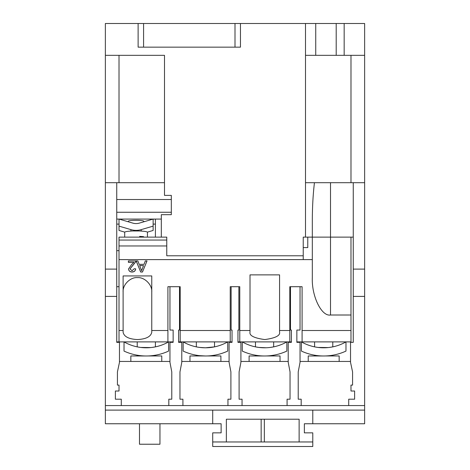<?xml version="1.0" encoding="UTF-8"?>
<svg xmlns="http://www.w3.org/2000/svg" width="470" height="470" viewBox="0 0 470 470"><rect width="100%" height="100%" fill="white"/><g stroke="black" fill="none" stroke-linecap="round" stroke-linejoin="round"><path stroke-width="0.7" d="M250.011 330.516L250.011 274.88L279.574 274.88L279.574 332.02C280.414 335.592 275.485 338.106 264.792 339.563C254.1 338.106 249.171 335.592 250.011 332.02L250.011 330.516L239.776 330.516L239.776 286.706L230.224 286.706L230.224 330.516L180.192 330.516L180.192 286.706L167.913 286.706L167.913 330.516L151.763 330.516L151.763 332.255C150.852 336.661 146.076 339.099 137.44 339.563C128.798 339.099 124.021 336.661 123.111 332.255L123.111 330.516L119.016 330.516L119.016 341.89L116.742 341.89M123.111 291.952C122.47 284.861 130.349 276.983 137.44 277.623C144.525 276.983 152.403 284.861 151.763 291.952M130.842 361.448L130.842 355.96L146.305 355.984A53.145 53.145 0 0 0 168.595 351.084L168.595 341.89A44.961 44.961 0 0 1 146.305 347.794L148.72 347.73M150.864 347.565L140.653 347.436M152.633 347.348L154.401 347.06M155.405 341.89L155.405 346.866L152.157 347.412M141.347 347.518L143.385 347.7M143.885 347.73L146.305 347.794A44.961 44.961 0 0 1 124.027 341.89L124.021 351.084A53.145 53.145 0 0 0 146.305 355.984L147.862 355.96L146.305 355.984M249.1 361.448L249.1 355.96L264.563 355.984A53.145 53.145 0 0 0 286.853 351.084L286.853 341.89A44.961 44.961 0 0 1 264.563 347.794L266.978 347.73M269.122 347.565L267.683 347.688M266.149 347.765L258.911 347.436M270.89 347.348L272.659 347.06M273.663 341.89L273.663 346.866L270.414 347.412M259.605 347.518L261.643 347.7M262.142 347.73L264.563 347.794A44.961 44.961 0 0 1 242.285 341.89L242.279 351.084A53.145 53.145 0 0 0 264.563 355.984L266.12 355.96L264.563 355.984M205.437 347.794L199.586 347.412L205.437 347.794A44.961 44.961 0 0 1 183.159 341.89L183.147 351.084A53.145 53.145 0 0 0 227.721 351.084L227.721 341.89A44.961 44.961 0 0 1 205.437 347.794L214.532 346.866L210.395 347.524M308.232 361.448L308.232 355.96L323.695 355.984A53.145 53.145 0 0 0 345.979 351.084L345.979 341.89A44.961 44.961 0 0 1 323.695 347.794L326.11 347.73M328.248 347.565L318.043 347.436M330.016 347.348L331.791 347.06M332.789 341.89L332.789 346.866L329.541 347.412M318.731 347.518L320.769 347.7M321.274 347.73L323.695 347.794A44.961 44.961 0 0 1 301.417 341.89L301.405 351.084A53.145 53.145 0 0 0 323.695 355.984L325.246 355.96L323.695 355.984M143.802 221.805L143.802 221.241A7.732 0.94 180 0 0 136.071 220.301A7.732 0.94 180 0 0 128.339 221.241L128.339 221.805M137.211 355.96L137.211 355.197L137.522 355.25M255.469 355.96L255.469 355.197L255.78 355.25M205.437 355.984L199.586 355.661M196.337 355.96L196.425 355.214M314.595 355.96L314.595 355.197L314.912 355.25M147.445 237.127L147.445 232.297A11.368 1.387 180 0 0 138.938 230.958L133.204 230.958A11.368 1.387 180 0 0 126.224 231.604A11.368 1.387 180 0 0 124.703 232.297L124.703 237.127M141.482 237.127L143.614 236.68A11.368 1.387 0 0 0 139.672 236.404L139.672 237.127M143.614 236.68L143.614 237.127M141.223 231.081L143.802 231.281M161.768 361.448L161.768 355.96L147.862 355.96M280.032 361.448L280.032 355.96L266.12 355.96M220.9 361.448L220.9 355.96L206.988 355.96M339.158 361.448L339.158 355.96L325.246 355.96M145.306 260.938L147.004 260.938L142.492 272.018L140.683 272.018L136.165 260.938L137.869 260.938L139.161 264.346L144.008 264.346L145.306 260.938M364.632 182.695L364.632 296.406L353.258 296.406L353.258 182.695L364.632 182.695L364.632 23.5L305.5 23.5L305.5 237.127L303.226 237.127L303.226 259.61L312.321 259.61L312.321 277.588C311.51 296.1 321.515 316.68 330.516 315.006L350.984 315.006L350.984 330.516L302.087 330.516L302.087 286.706L289.808 286.706L289.808 330.516L279.574 330.516M303.226 259.61L119.016 259.61L119.016 330.516M151.763 330.516L151.763 275.937L123.111 275.937L123.111 330.516M135.83 260.938L135.677 261.925L129.996 268.946L132.07 270.738L134.226 268.752L135.683 268.893C135.395 270.943 134.179 271.983 132.035 272.018C129.943 271.971 128.774 270.949 128.539 268.958L131.694 264.416L133.956 262.36L128.392 262.36L128.392 260.938L135.83 260.985M364.632 296.406L364.632 410.11L105.368 410.11L105.368 423.758L212.71 423.758L212.71 410.11M138.121 47.153L138.115 23.5L143.579 23.5L143.579 47.153L138.121 47.153L138.115 23.5L105.368 23.5L105.368 410.11M240.458 47.153L235 47.153L235 23.5L240.458 23.5L240.464 47.153L240.458 23.5L305.5 23.5M105.368 182.695L116.742 182.695L116.742 199.521L171.321 199.521L171.321 195.385L164.5 195.385L164.5 55.337L105.368 55.337M166.768 240.047L119.016 240.047L119.016 237.127L166.768 237.127L166.768 255.78L303.226 255.78L166.774 255.78L166.774 237.127L161.316 237.127L161.316 214.684L171.321 214.684L171.321 212.258L116.742 212.258L116.742 296.406L105.368 296.406M303.226 247.584L307.774 247.584L307.774 237.127L350.984 237.127L350.984 315.006M364.632 405.563L348.711 405.563L348.711 399.195L354.621 399.195L354.621 391.011L350.984 391.011L350.984 385.095L352.576 385.095L352.576 371.905L350.532 362.352L350.532 342.342L353.258 342.342L353.258 296.406M300.042 286.706L300.042 330.063L296.858 330.063L296.858 342.342L300.042 342.342L300.042 362.352L298.221 371.905L298.221 399.195L301.182 399.195L301.182 405.563L105.368 405.563M290.489 286.706L290.489 330.063L291.4 330.063L291.4 342.342L288.216 342.342L288.216 362.352L290.037 371.905L290.037 399.195L287.082 399.195L287.082 405.563M169.958 286.706L169.958 330.063L173.142 330.063L173.142 342.342L169.958 342.342L169.958 362.352L171.779 371.905L171.779 399.195L168.818 399.195L168.818 405.563M179.511 286.706L179.511 330.063L178.6 330.063L178.6 342.342L181.784 342.342L181.784 362.352L179.963 371.905L179.963 399.195L182.918 399.195L182.918 405.563M121.289 405.563L121.289 399.195L115.379 399.195L115.379 391.011L119.016 391.011L119.016 385.095L117.424 385.095L117.424 371.905L119.468 362.352L119.468 342.342L116.742 342.342L116.742 296.406M238.866 286.706L238.866 330.063L237.955 330.063L237.955 342.342L240.91 342.342L240.91 362.352L239.095 371.905L239.095 399.195L242.05 399.195L242.05 405.563M231.134 286.706L231.134 330.063L232.045 330.063L232.045 342.342L229.09 342.342L229.09 362.352L230.905 371.905L230.905 399.195L227.95 399.195L227.95 405.563M161.316 219.079L116.742 219.079M155.405 219.079L155.405 237.127L161.316 237.127M155.405 224.108L153.132 224.108M119.016 224.108L116.742 224.108M350.984 330.516L350.984 341.89L302.087 341.89L302.087 330.516M302.087 341.89L296.858 341.89M312.321 259.61L312.321 237.127L305.5 237.127M291.4 341.89L239.776 341.89L239.776 330.516M289.808 341.89L289.808 330.516M239.776 341.89L237.955 341.89M169.958 361.448L119.468 361.448M229.09 361.448L181.784 361.448M288.216 361.448L240.91 361.448M350.532 361.448L300.042 361.448M348.711 405.563L301.182 405.563M322.555 237.127L314.595 237.127M364.632 410.11L364.632 423.758L304.36 423.758L304.36 432.852L312.779 432.852L312.779 441.953L299.132 441.959L299.132 419.216L226.358 419.216L226.358 441.953L212.71 441.953L212.71 432.852L221.129 432.852L221.129 423.758L212.71 423.758M164.5 182.695L116.742 182.695M119.016 55.337L119.016 182.695M173.142 341.89L119.016 341.89M167.913 341.89L167.913 330.516M119.016 240.047L119.016 259.61M119.016 250.663L116.742 250.663M119.016 286.706L116.742 286.706M232.045 341.89L178.6 341.89M180.192 341.89L180.192 330.516M230.224 341.89L230.224 330.516M344.163 23.5L344.163 55.337L364.632 55.337M344.163 55.337L305.5 55.337M350.984 182.695L350.984 55.337M305.5 182.695L353.258 182.695M312.321 237.127L312.321 220.665C312.333 207.241 313.044 194.58 314.442 182.695L330.516 182.695L330.516 237.127L353.258 237.127M153.114 219.079L139.29 223.127A11.368 11.286 180 0 1 132.857 223.127L119.033 219.079L119.016 226.135L130.924 229.624A18.195 18.06 0 0 0 141.223 229.624L153.132 226.135L153.132 219.079M312.779 423.758L312.779 410.11M137.522 346.93L140.46 347.412M255.78 346.93L258.717 347.412M199.586 347.412L197.911 347.16M197.529 347.095L196.771 346.954M314.906 346.93L317.843 347.412M147.374 232.145L153.132 230.459L153.132 226.135M119.016 226.135L119.016 230.459L124.773 232.145M128.339 231.281L130.842 231.07M153.267 355.526L155.405 355.197L155.405 355.96M271.525 355.526L273.111 355.291M273.663 355.96L273.663 355.197L270.409 355.661M214.532 355.96L214.532 355.197L211.277 355.661M312.779 441.959L212.71 441.959L212.71 446.5L312.779 446.5L312.779 441.959M261.156 441.959L261.156 419.216M264.34 419.216L264.34 441.959M203.88 355.96L189.968 355.96L189.968 361.448M139.484 423.758L139.484 444.226L159.953 444.226L159.953 423.758M116.742 269.11L105.368 269.11M171.321 199.521L171.321 212.258M116.742 199.521L116.742 212.258M364.632 269.11L353.258 269.11M336.203 23.5L336.203 55.337M315.734 23.5L315.734 55.337M143.579 47.153L235 47.153M143.579 23.5L235 23.5M146.963 260.938L142.492 272.018M142.492 271.913L140.683 272.018M140.683 271.913L136.206 260.938M143.526 265.626L139.643 265.521L141.588 270.738L143.526 265.626L139.643 265.626M128.392 260.938L128.392 262.254L133.956 262.36M135.83 260.838L135.677 261.925M135.677 261.819L133.051 265.08M133.051 264.98L129.996 268.946M135.683 268.793C135.395 270.838 134.179 271.883 132.035 271.913L132.035 272.018M132.035 271.913C129.943 271.866 128.774 270.849 128.539 268.858M330.516 237.127L330.516 315.006M130.924 231.064L130.924 229.624M141.223 231.064L141.223 229.624M166.768 245.963L119.016 245.963M214.532 341.89L214.532 346.866M137.211 341.89L137.211 346.866M255.469 341.89L255.469 346.866M196.337 341.89L196.337 346.866M314.595 341.89L314.595 346.866M332.789 355.197L332.789 355.96"/></g></svg>
